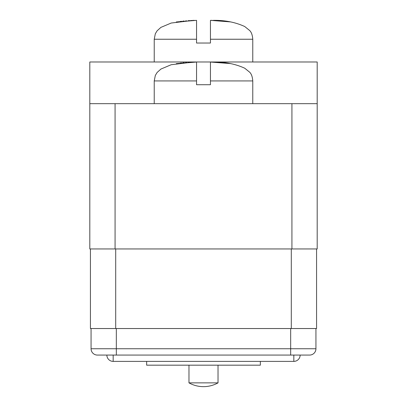 <?xml version="1.0" encoding="UTF-8"?>
<svg xmlns="http://www.w3.org/2000/svg" width="407" height="407" viewBox="0 0 407 407"><rect width="100%" height="100%" fill="white"/><g stroke="black" fill="none" stroke-linecap="round" stroke-linejoin="round"><path stroke-width="0.61" d="M317.195 61.981L89.805 61.981L89.805 103.668L317.195 103.668L317.195 61.981M317.195 103.668L317.195 248.952L89.805 248.952L89.805 103.668M193.676 62.037L171.22 64.718L160.902 69.068L157.133 72.461L155.321 75.448L154.233 80.932L196.55 80.932L196.55 84.722L210.45 84.722L210.45 80.932L252.767 80.932C252.452 76.775 251.414 73.865 249.649 72.197L244.734 68.218C235.348 63.909 224.878 61.854 213.324 62.037M196.55 80.932L196.55 62.037L177.284 63.599M177.294 63.599L178.459 63.406M179.97 63.187L181.644 62.968M182.814 62.831L184.157 62.693M185.633 62.561L186.462 62.495M188.11 62.373L189.754 62.276M190.654 62.23L192.501 62.149M192.745 62.139L194.571 62.083M210.897 62.047L212.444 62.083M214.499 62.149L214.83 62.164M216.346 62.23L217.521 62.291M218.925 62.378L220.563 62.495M177.243 63.604L176.338 63.604M230.662 63.604L210.45 62.037L210.45 80.932L252.767 80.932L252.767 103.668M90.435 248.952L90.435 328.535L316.565 328.535L316.565 248.952M300.142 355.067A6.319 6.319 0 0 1 293.829 361.385A6.319 6.319 0 0 0 300.142 355.067A6.319 6.319 0 0 1 293.829 361.385L293.829 355.067L309.615 355.067A6.319 6.319 0 0 0 315.934 348.753L315.934 328.535M290.669 355.067L290.669 348.753L315.934 348.753A6.319 6.319 0 0 1 309.615 355.067L97.385 355.067A6.319 6.319 0 0 1 91.066 348.753L91.066 328.535M293.829 361.385L113.171 361.385A6.319 6.319 0 0 1 106.858 355.067A6.319 6.319 0 0 0 113.171 361.385L113.171 355.067M260.348 361.385L260.348 365.176L146.652 365.176L146.652 361.385M203.5 382.86L188.97 382.86A29.742 29.742 0 0 0 218.03 382.86L203.5 382.86M193.676 20.35L171.22 23.031L160.902 27.381L157.133 30.774L155.321 33.756L154.233 39.24L196.55 39.24L196.55 43.03L210.45 43.03L210.45 39.24L252.767 39.24C252.452 35.083 251.414 32.173 249.649 30.51L244.734 26.531C235.348 22.222 224.878 20.162 213.324 20.35M196.55 39.24L196.55 20.35L177.284 21.912M177.294 21.907L178.459 21.719M179.97 21.495L181.644 21.281M182.814 21.144L184.157 21.006M185.633 20.874L186.462 20.803M188.11 20.686L189.754 20.589M190.654 20.538L192.501 20.462M192.745 20.452L194.571 20.396M210.897 20.36L212.444 20.396M214.499 20.462L214.83 20.472M216.346 20.538L217.521 20.604M218.925 20.686L220.563 20.808M177.243 21.917L176.338 21.917M230.662 21.917L210.45 20.35L210.45 39.24L252.767 39.24L252.767 61.981M291.931 248.952L291.931 103.668M115.069 248.952L115.069 103.668M291.3 328.535L291.3 248.952M115.7 328.535L115.7 248.952M97.385 355.067A6.319 6.319 0 0 1 91.066 348.753L116.331 348.753L116.331 328.535M116.331 355.067L116.331 348.753L290.669 348.753L290.669 328.535M154.233 103.668L154.233 80.932M188.97 365.176L188.97 382.86M218.03 365.176L218.03 382.86M154.233 61.981L154.233 39.24"/></g></svg>
